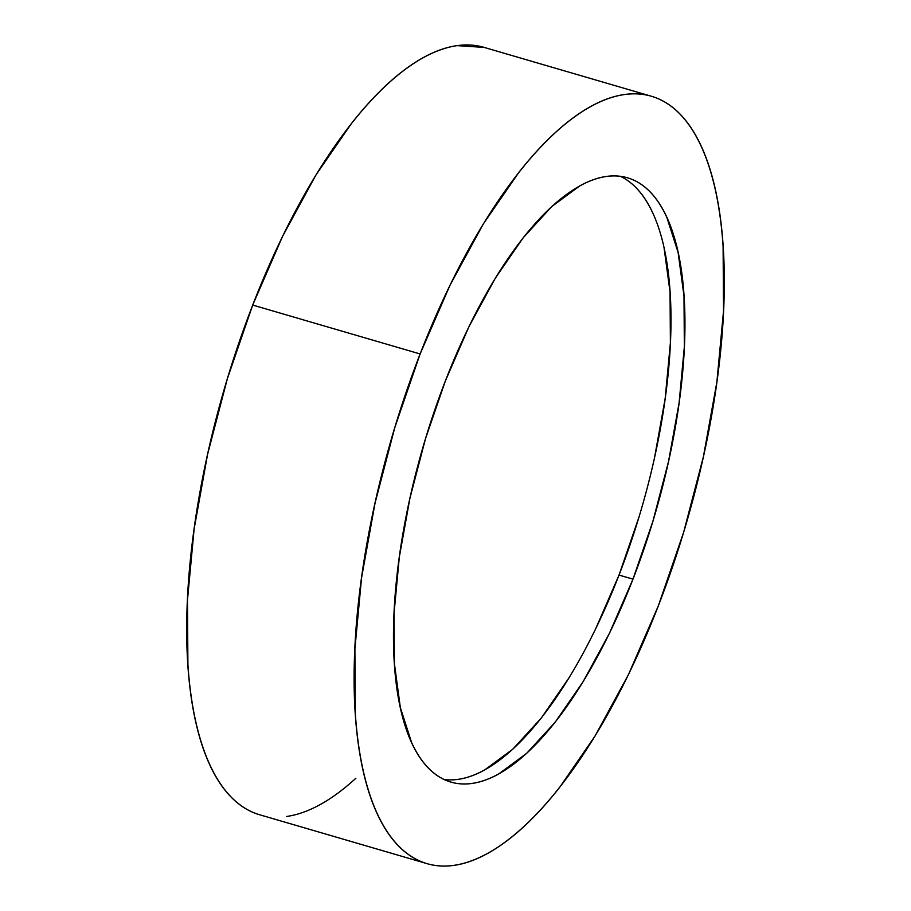 <?xml version="1.0" encoding="UTF-8"?>
<svg xmlns="http://www.w3.org/2000/svg" width="911" height="911" viewBox="0 0 911 911"><rect width="100%" height="100%" fill="white"/><g stroke="black" fill="none" stroke-linecap="round" stroke-linejoin="round"><path stroke-width="1.37" d="M651.274 96.213L483.843 47.315A399.758 153.355 106.3 0 0 252.7 305.071L420.119 353.958A399.758 153.355 -73.7 0 1 651.274 96.213A399.758 153.355 -73.7 0 1 658.3 605.929A399.758 153.355 -73.7 0 1 427.157 863.685A399.758 153.355 -73.7 0 1 420.119 353.958L252.7 305.071L227.363 378.703L207.583 454.338L194.111 529.086L187.472 600.064L187.905 664.552C189.249 684.742 191.754 703.246 195.421 720.066C199.088 736.874 203.848 751.677 209.701 764.466C215.554 777.254 222.398 787.787 230.21 796.066C238.033 804.333 246.687 810.186 256.162 813.625M632.986 579.145A314.773 120.753 -73.7 0 1 450.979 782.105A314.773 120.753 -73.7 0 1 445.445 380.741A314.773 120.753 -73.7 0 1 627.451 177.793A314.773 120.753 -73.7 0 1 632.986 579.145L619.024 575.069L632.986 579.145L652.925 521.172L668.503 461.604L679.116 402.753L684.343 346.863L684.002 296.086L678.091 252.381L666.841 217.41C662.229 207.344 656.842 199.054 650.693 192.54C644.532 186.026 637.723 181.414 630.253 178.704C622.782 176.005 614.811 175.254 606.316 176.449C597.832 177.656 588.996 180.799 579.806 185.867L551.736 206.569L523.176 237.794L495.242 278.31L468.994 326.582L445.445 380.741L425.494 438.726L409.916 498.283L399.314 557.133L394.076 613.023L394.429 663.8L400.339 707.517L411.578 742.476C416.19 752.543 421.577 760.833 427.737 767.347C433.887 773.86 440.708 778.472 448.166 781.183C455.637 783.893 463.619 784.644 472.103 783.437C480.598 782.23 489.435 779.099 498.613 774.031L526.695 753.317L555.243 722.104L583.188 681.576L609.436 633.304L632.986 579.145M444.158 779.52A314.773 120.753 106.3 0 0 619.024 575.069L595.475 629.239M569.227 677.511L541.293 718.027L512.734 749.241L484.663 769.954C475.485 775.022 466.637 778.153 458.153 779.36M636.732 188.463C642.893 194.977 648.279 203.267 652.891 213.345M664.13 248.304L670.04 292.01L670.394 342.787L665.155 398.676L654.553 457.538M638.975 517.095L619.024 575.069A314.773 120.753 106.3 0 0 620.311 176.301M286.566 816.484C297.339 814.958 308.567 810.972 320.239 804.538C331.9 798.104 343.789 789.336 355.882 778.233M484.14 47.406L457.015 45.618C446.231 47.156 435.014 51.13 423.342 57.575C411.681 64.009 399.792 72.778 387.687 83.869C375.583 94.972 363.5 108.181 351.43 123.52L315.946 174.98L282.604 236.279L252.7 305.071A399.758 153.355 106.3 0 0 259.726 814.787L427.157 863.685M658.3 605.929L628.396 674.721L595.054 736.02L559.57 787.48C547.5 802.819 535.417 816.028 523.313 827.131C511.208 838.222 499.319 846.991 487.658 853.425C475.986 859.87 464.769 863.844 453.985 865.382C443.201 866.908 433.067 865.951 423.592 862.512C414.106 859.073 405.452 853.22 397.64 844.952C389.817 836.674 382.973 826.152 377.12 813.364C371.267 800.575 366.507 785.772 362.84 768.952C359.173 752.144 356.668 733.64 355.336 713.438L354.891 648.962L361.542 577.984L375.013 503.236L394.793 427.589L420.119 353.958L450.034 285.177L483.365 223.867L518.849 172.407C530.919 157.079 543.013 143.858 555.118 132.767C567.211 121.664 579.1 112.896 590.761 106.462C602.433 100.028 613.661 96.042 624.434 94.516C635.218 92.979 645.352 93.935 654.838 97.375C664.313 100.814 672.967 106.667 680.79 114.934C688.602 123.213 695.446 133.746 701.299 146.534C707.152 159.323 711.912 174.126 715.579 190.934C719.246 207.754 721.751 226.258 723.095 246.448L723.528 310.936L716.889 381.914L703.417 456.662L683.637 532.297L658.3 605.929"/></g></svg>
